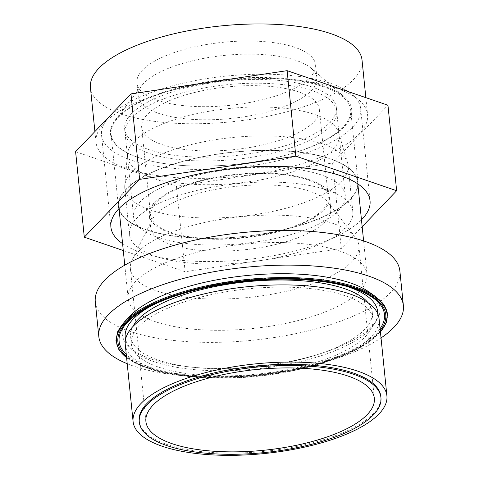 <?xml version="1.0" encoding="UTF-8"?>
<svg xmlns="http://www.w3.org/2000/svg" width="479" height="479" viewBox="0 0 479 479"><rect width="100%" height="100%" fill="white"/><g stroke="black" fill="none" stroke-linecap="round" stroke-linejoin="round"><path stroke-width="0.36" stroke-dasharray="2.4 1.8" d="M377.733 313.637A126.869 44.81 -5.8 0 1 207.299 370.501A126.869 44.81 -5.8 0 1 125.558 339.252M150.711 306.195A126.869 44.81 -5.8 0 1 152.981 304.955A126.869 44.81 -5.8 0 1 295.579 278.317A126.869 44.81 -5.8 0 1 343.97 285.556A126.869 44.81 -5.8 0 1 346.443 286.316M368.71 291.771A129.558 45.762 -5.8 0 1 345.263 344.138A129.558 45.762 -5.8 0 1 206.024 368.153A129.558 45.762 -5.8 0 1 130.001 316.02M193.887 160.734A106.362 37.566 -5.8 0 1 125.073 132.845A106.362 37.566 -5.8 0 1 267.893 83.454A106.362 37.566 -5.8 0 1 336.701 111.35A106.362 37.566 -5.8 0 1 193.887 160.734M196.294 184.481A106.362 37.566 -5.8 0 1 127.486 156.591A106.362 37.566 -5.8 0 1 127.468 154.076A106.362 37.566 -5.8 0 1 270.306 107.2A106.362 37.566 -5.8 0 1 338.629 132.629A106.362 37.566 -5.8 0 1 339.114 135.09A106.362 37.566 -5.8 0 1 196.294 184.481M197.408 217.729A112.254 39.649 -5.8 0 1 124.779 188.295A112.254 39.649 -5.8 0 1 124.762 185.642A112.254 39.649 -5.8 0 1 275.515 136.168A112.254 39.649 -5.8 0 1 347.622 163.004A112.254 39.649 -5.8 0 1 348.137 165.608A112.254 39.649 -5.8 0 1 197.408 217.729M202.096 263.875A112.254 39.649 -5.8 0 1 129.468 234.435A112.254 39.649 -5.8 0 1 139.605 215.478A112.254 39.649 -5.8 0 1 280.203 182.307A112.254 39.649 -5.8 0 1 339.078 195.216A112.254 39.649 -5.8 0 1 352.825 211.748A112.254 39.649 -5.8 0 1 202.096 263.875M270.934 173.254A90.567 31.991 -5.8 0 1 318.439 183.661A90.567 31.991 -5.8 0 1 329.534 197.001A90.567 31.991 -5.8 0 1 207.916 239.057A90.567 31.991 -5.8 0 1 149.322 215.311A90.567 31.991 -5.8 0 1 157.501 200.012A90.567 31.991 -5.8 0 1 270.934 173.254M209.125 250.93A90.567 31.991 -5.8 0 1 150.526 227.184A90.567 31.991 -5.8 0 1 151.993 220.023A90.567 31.991 -5.8 0 1 272.144 185.122A90.567 31.991 -5.8 0 1 327.864 202.162A90.567 31.991 -5.8 0 1 330.738 208.874A90.567 31.991 -5.8 0 1 209.125 250.93M204.659 298.812A114.804 40.547 -5.8 0 1 130.384 268.701A114.804 40.547 -5.8 0 1 132.24 259.63A114.804 40.547 -5.8 0 1 284.544 215.388A114.804 40.547 -5.8 0 1 355.179 236.985A114.804 40.547 -5.8 0 1 358.819 245.499A114.804 40.547 -5.8 0 1 204.659 298.812M196.462 237.937A120.037 42.397 174.2 0 0 357.645 182.2A120.037 42.397 174.2 0 0 279.987 150.723A120.037 42.397 174.2 0 0 118.804 206.461A120.037 42.397 174.2 0 0 196.462 237.937M205.82 330.025A120.037 42.397 174.2 0 0 366.998 274.287A120.037 42.397 174.2 0 0 289.34 242.805A120.037 42.397 174.2 0 0 128.156 298.549A120.037 42.397 174.2 0 0 205.82 330.025M188.995 165.842A120.415 42.529 174.2 0 0 350.688 109.925A120.415 42.529 174.2 0 0 272.785 78.346A120.415 42.529 174.2 0 0 111.086 134.264A120.415 42.529 174.2 0 0 188.995 165.842M119.145 209.832A120.415 42.529 174.2 0 0 196.33 238.081A120.415 42.529 174.2 0 0 357.987 185.571M358.1 184.074A120.415 42.529 174.2 0 0 358.029 182.164A120.415 42.529 174.2 0 0 280.119 150.58A120.415 42.529 174.2 0 0 118.427 206.497A120.415 42.529 174.2 0 0 118.828 208.754M139.185 420.981A121.438 42.894 174.2 0 0 217.753 452.823A121.438 42.894 174.2 0 0 380.817 396.432M125.253 344.425A127.564 45.056 174.2 0 0 207.784 377.877A127.564 45.056 174.2 0 0 379.069 318.643M368.141 302.806A121.438 42.894 -5.8 0 1 372.255 312.134A121.438 42.894 -5.8 0 1 209.191 368.531A121.438 42.894 -5.8 0 1 130.623 336.683A121.438 42.894 -5.8 0 1 132.773 326.714M209.916 375.65A121.438 42.894 174.2 0 0 372.979 319.259A121.438 42.894 174.2 0 0 294.411 287.412A121.438 42.894 174.2 0 0 131.348 343.802A121.438 42.894 174.2 0 0 209.916 375.65M95.291 301.884A153.07 54.067 174.2 0 0 194.324 342.03A153.07 54.067 174.2 0 0 399.869 270.946M127.21 363.711A153.07 54.067 174.2 0 0 197.845 376.698A153.07 54.067 174.2 0 0 381.027 337.929M350.125 104.117A121.229 42.817 -5.8 0 1 251.122 162.453A121.229 42.817 -5.8 0 1 112.092 139.515A121.229 42.817 -5.8 0 1 115.343 119.942A121.229 42.817 -5.8 0 1 226.783 79.221A121.229 42.817 -5.8 0 1 344.132 96.704A121.229 42.817 -5.8 0 1 350.125 104.117M315.727 73.844A89.801 31.716 -5.8 0 1 316.912 77.879A89.801 31.716 -5.8 0 1 236.602 117.852A89.801 31.716 -5.8 0 1 139.401 100.069A89.801 31.716 -5.8 0 1 138.221 96.034A89.801 31.716 -5.8 0 1 141.808 85.567A89.801 31.716 -5.8 0 1 224.364 55.402A89.801 31.716 -5.8 0 1 311.296 68.353A89.801 31.716 -5.8 0 1 315.727 73.844M314.398 60.737A89.801 31.716 -5.8 0 1 315.577 64.773A89.801 31.716 -5.8 0 1 235.267 104.745A89.801 31.716 -5.8 0 1 138.072 86.962A89.801 31.716 -5.8 0 1 136.892 82.927A89.801 31.716 -5.8 0 1 217.203 42.954A89.801 31.716 -5.8 0 1 314.398 60.737M122.582 243.655A130.24 46.002 174.2 0 0 261.965 257.606A130.24 46.002 174.2 0 0 361.465 219.807M209.61 78.155A130.24 46.002 174.2 0 0 101.536 134.976A130.24 46.002 174.2 0 0 252.607 165.477A130.24 46.002 174.2 0 0 360.681 108.655A130.24 46.002 174.2 0 0 209.61 78.155M90.441 87.645A136.491 48.205 174.2 0 0 248.769 119.606A136.491 48.205 174.2 0 0 362.028 60.055M254.313 174.218A136.491 48.205 174.2 0 0 367.573 114.673A136.491 48.205 174.2 0 0 209.251 82.711A136.491 48.205 174.2 0 0 95.992 142.257A136.491 48.205 174.2 0 0 254.313 174.218M123.283 250.541L185.122 271.743L341.293 248.517L362.166 226.723M75.61 151.693L176.44 186.259L332.612 163.034L387.954 105.236M341.293 248.517L332.612 163.034M185.122 271.743L176.44 186.259M227.621 156.28A106.386 37.578 174.2 0 0 336.342 107.547A106.386 37.578 174.2 0 0 233.387 80.31A106.386 37.578 174.2 0 0 124.66 129.049A106.386 37.578 174.2 0 0 227.621 156.28M236.542 244.14A106.386 37.578 174.2 0 0 345.269 195.402A106.386 37.578 174.2 0 0 242.308 168.171A106.386 37.578 174.2 0 0 133.587 216.909A106.386 37.578 174.2 0 0 236.542 244.14M241.847 174.272A89.292 31.536 174.2 0 0 150.592 215.179A89.292 31.536 174.2 0 0 237.009 238.039A89.292 31.536 174.2 0 0 328.265 197.132A89.292 31.536 174.2 0 0 241.847 174.272M232.92 86.412A89.292 31.536 174.2 0 0 141.664 127.318A89.292 31.536 174.2 0 0 228.082 150.178A89.292 31.536 174.2 0 0 319.337 109.272A89.292 31.536 174.2 0 0 232.92 86.412M380.087 328.654A133.348 47.098 -5.8 0 1 205.401 376.338A133.348 47.098 -5.8 0 1 126.27 354.436M152.981 304.955L148.31 307.446A133.348 47.098 -5.8 0 1 298.183 279.443A133.348 47.098 -5.8 0 1 349.053 287.053L343.97 285.556M380.266 330.438A134.623 47.547 -5.8 0 1 204.988 377.117A134.623 47.547 -5.8 0 1 126.45 356.22M380.416 331.869A135.982 48.026 -5.8 0 1 204.515 377.614A135.982 48.026 -5.8 0 1 126.6 357.651M375.512 296.555A136.341 48.157 -5.8 0 1 350.832 351.658A136.341 48.157 -5.8 0 1 204.305 376.931A136.341 48.157 -5.8 0 1 124.3 322.068M126.618 357.873L139.922 365.393L157.836 371.339L204.443 377.644L257.756 375.913L310.129 366.609L353.286 351.209L369.195 341.94L380.434 332.091M127.486 156.591L125.073 132.845M127.468 154.076L124.762 185.642M129.468 234.435L124.779 188.295M318.439 183.661L339.078 195.216M150.526 227.184L149.322 215.311M151.993 220.023L132.24 259.63M145.903 421.496L130.384 268.701M357.645 182.2L357.819 183.882M363.609 240.907L366.998 274.287M350.688 109.925L358.029 182.164M372.255 312.134L372.979 319.259M130.623 336.683L131.348 343.802M111.086 134.264L118.427 206.497M118.804 206.461L119.02 208.557M124.768 265.168L128.156 298.549M374.339 398.294L358.819 245.499M327.864 202.162L355.179 236.985M330.738 208.874L329.534 197.001M157.501 200.012L139.605 215.478M352.825 211.748L348.137 165.608M338.629 132.629L347.622 163.004M339.114 135.09L336.701 111.35M316.912 77.879L315.577 64.773M101.536 134.976L110.894 227.112M365.848 97.656L367.573 114.673M94.902 131.545L95.992 142.257M360.681 108.655L370.039 200.791M138.221 96.034L136.892 82.927M141.808 85.567L115.343 119.942M311.296 68.353L344.132 96.704M336.342 107.547L345.269 195.402M141.664 127.318L150.592 215.179M319.337 109.272L328.265 197.132M124.66 129.049L133.587 216.909"/><path stroke-width="0.72" d="M125.558 339.252A126.869 44.81 -5.8 0 1 150.711 306.195M296.172 274.018A129.558 45.762 -5.8 0 1 368.71 291.771L375.512 296.555A136.341 48.157 -5.8 0 0 299.177 277.862A136.341 48.157 -5.8 0 0 124.3 322.068L130.001 316.02A129.558 45.762 -5.8 0 1 296.172 274.018M220.178 451.601A114.804 40.547 -5.8 0 1 145.903 421.496A114.804 40.547 -5.8 0 1 300.064 368.183A114.804 40.547 -5.8 0 1 374.339 398.294A114.804 40.547 -5.8 0 1 220.178 451.601M357.987 185.571A120.415 42.529 174.2 0 0 358.1 184.074M380.937 397.624L380.817 396.432A121.438 42.894 174.2 0 0 302.249 364.585A121.438 42.894 174.2 0 0 139.185 420.981L139.305 422.167A121.438 42.894 174.2 0 0 217.873 454.014A121.438 42.894 174.2 0 0 380.937 397.624A121.438 42.894 174.2 0 0 302.369 365.776A121.438 42.894 174.2 0 0 139.305 422.167M386.906 395.816L379.069 318.643A127.564 45.056 174.2 0 0 296.543 285.191A127.564 45.056 174.2 0 0 125.253 344.425L133.09 421.598A127.564 45.056 174.2 0 0 215.622 455.05A127.564 45.056 174.2 0 0 386.906 395.816A127.564 45.056 174.2 0 0 304.381 362.364A127.564 45.056 174.2 0 0 133.09 421.598M132.773 326.714A121.438 42.894 -5.8 0 1 293.687 280.287A121.438 42.894 -5.8 0 1 368.141 302.806M381.027 337.929A153.07 54.067 174.2 0 0 403.39 305.614L399.869 270.946A153.07 54.067 174.2 0 0 300.836 230.806A153.07 54.067 174.2 0 0 95.291 301.884L98.812 336.551A153.07 54.067 174.2 0 0 127.21 363.711M403.39 305.614A153.07 54.067 174.2 0 0 304.357 265.474A153.07 54.067 174.2 0 0 98.812 336.551M118.828 208.754A120.415 42.529 174.2 0 0 119.145 209.832M346.443 286.316A126.869 44.81 -5.8 0 1 377.733 313.637M361.465 219.807A130.24 46.002 174.2 0 0 370.039 200.791A130.24 46.002 174.2 0 0 218.969 170.29A130.24 46.002 174.2 0 0 110.894 227.112A130.24 46.002 174.2 0 0 122.582 243.655M365.848 97.656L362.028 60.055A136.491 48.205 174.2 0 0 203.701 28.093A136.491 48.205 174.2 0 0 90.441 87.645L94.902 131.545M362.166 226.723L396.642 190.726L295.812 156.154L139.634 179.38L84.292 237.177L123.283 250.541M396.642 190.726L387.954 105.236L287.125 70.67L130.953 93.896L75.61 151.693L84.292 237.177M295.812 156.154L287.125 70.67M139.634 179.38L130.953 93.896M126.27 354.436A133.348 47.098 -5.8 0 1 148.31 307.446C182.409 288.801 246.236 276.844 298.309 279.473C317.93 280.371 334.845 282.897 349.053 287.053A133.348 47.098 -5.8 0 1 380.087 328.654M126.45 356.22A134.623 47.547 -5.8 0 1 156.861 302.938A134.623 47.547 -5.8 0 1 298.662 279.299A134.623 47.547 -5.8 0 1 380.266 330.438M126.6 357.651A135.982 48.026 -5.8 0 1 154.555 303.291A135.982 48.026 -5.8 0 1 299.13 278.808A135.982 48.026 -5.8 0 1 380.416 331.869M380.434 332.091L386.337 322.642L387.493 313.302L383.823 304.488L375.512 296.555M357.819 183.882L363.609 240.907M119.02 208.557L124.768 265.168M126.618 357.873L118.936 349.802L115.93 340.886L117.756 331.51L124.3 322.068"/></g></svg>
